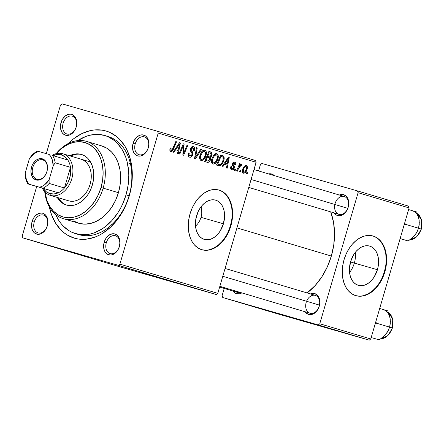 <?xml version="1.0" encoding="UTF-8"?>
<svg xmlns="http://www.w3.org/2000/svg" width="444" height="444" viewBox="0 0 444 444"><rect width="100%" height="100%" fill="white"/><g stroke="black" fill="none" stroke-linecap="round" stroke-linejoin="round"><path stroke-width="0.67" d="M354.334 263.087L350.505 261.96L354.334 263.087A20.418 14.003 106 0 0 355.355 252.303A20.418 14.003 -74 0 1 354.334 263.087L377.422 269.719L354.334 263.087A20.418 14.003 -74 0 1 349.556 272.499A20.418 14.003 106 0 0 354.334 263.087M350.577 261.71A20.418 14.003 -74 0 1 369.636 246.087A20.418 14.003 -74 0 1 377.422 269.719L374.203 276.917L371.972 279.931L369.436 282.406L366.689 284.238L363.841 285.353L360.994 285.72L358.269 285.314L355.761 284.16L353.568 282.29L351.776 279.787L350.455 276.745L349.656 273.276L349.406 269.519L350.577 261.71L353.79 254.517L356.021 251.498L358.563 249.029L361.311 247.197L364.158 246.076L366.999 245.71L369.73 246.115L372.239 247.275L374.431 249.139L376.218 251.643L377.544 254.69L378.344 258.158L378.593 261.916L378.282 265.817L377.422 269.719A20.418 14.003 -74 0 1 358.364 285.342A20.418 14.003 -74 0 1 350.577 261.71M355.65 295.604A31.036 21.284 106 0 0 384.393 271.8L384.831 271.922A31.036 21.284 -74 0 1 355.866 295.671A31.036 21.284 -74 0 1 344.039 259.757L342.729 265.684L342.257 271.617L342.635 277.334L343.85 282.6L345.859 287.229L348.579 291.031L351.909 293.867L355.722 295.626L359.868 296.242L364.191 295.687L368.52 293.989L372.699 291.203L376.551 287.446L379.942 282.861L382.739 277.617L384.831 271.922L386.136 265.995L386.613 260.062L386.23 254.351L385.015 249.078L383.006 244.455L380.286 240.648L376.956 237.812L373.143 236.053L368.997 235.442L364.674 235.992L360.345 237.695L356.171 240.476L352.314 244.233L348.923 248.823L346.126 254.062L344.039 259.757A31.036 21.284 -74 0 1 372.999 236.014A31.036 21.284 -74 0 1 384.831 271.922L384.393 271.8A31.036 21.284 106 0 0 372.782 235.953M196.581 215.778A20.418 14.003 -74 0 1 215.64 200.155A20.418 14.003 -74 0 1 223.426 223.787L201.065 217.366L201.754 213.725L201.731 210.012L201.049 206.427L201.731 210.012L201.754 213.725L201.065 217.366L199.672 220.812L197.669 223.909L195.144 226.573L197.669 223.909L199.672 220.812L201.065 217.366L223.426 223.787L220.213 230.98L217.982 233.999L215.44 236.474L212.693 238.3L209.846 239.421L207.004 239.788L204.273 239.383L201.765 238.223L199.572 236.358L197.78 233.855L196.459 230.808L195.66 227.345L195.41 223.582L195.721 219.68L197.957 212.032L199.8 208.586L202.031 205.566L204.567 203.091L207.315 201.26L210.162 200.144L213.009 199.778L215.734 200.183L218.243 201.343L220.435 203.208L222.228 205.711L223.548 208.752L224.348 212.221L224.597 215.978L223.426 223.787A20.418 14.003 -74 0 1 204.368 239.41A20.418 14.003 -74 0 1 196.581 215.778M201.654 249.672A31.036 21.284 106 0 0 230.403 225.868L230.836 225.99A31.036 21.284 -74 0 1 201.87 249.733A31.036 21.284 -74 0 1 190.043 213.825L188.733 219.752L188.262 225.685L188.639 231.396L189.854 236.669L191.864 241.292L194.589 245.099L197.919 247.935L201.726 249.695L205.877 250.311L210.195 249.756L214.53 248.052L218.703 245.271L222.561 241.514L225.952 236.924L228.743 231.685L230.836 225.99L232.14 220.063L232.617 214.13L232.234 208.419L231.019 203.147L229.015 198.518L226.29 194.716L222.96 191.88L219.147 190.121L215.001 189.505L210.678 190.06L206.349 191.758L202.175 194.544L198.318 198.302L194.927 202.886L192.135 208.131L190.043 213.825A31.036 21.284 -74 0 1 219.009 190.076A31.036 21.284 -74 0 1 230.836 225.99L230.403 225.868A31.036 21.284 106 0 0 218.787 190.015M47.242 225.852A9.313 6.777 -73.4 0 0 43.346 215.046A9.313 6.777 -73.4 0 0 34.221 222.111L32.112 221.495A10.861 7.903 106.6 0 1 42.763 213.253A10.861 7.903 106.6 0 1 47.308 225.863L47.242 225.852A9.313 6.777 106.6 0 1 38.067 232.906A9.313 6.777 106.6 0 1 34.221 222.111A9.313 6.777 106.6 0 1 43.39 215.063A9.313 6.777 106.6 0 1 47.242 225.852L47.897 221.706L47.242 217.849L45.438 214.885L42.763 213.253L41.22 213.026L38.023 213.797L35.087 216.073L33.861 217.671L32.112 221.495L31.663 223.571L31.524 225.652L32.184 229.509L33.988 232.478L35.237 233.477L38.206 234.332L39.805 234.143L42.929 232.595L44.333 231.285L45.566 229.687L47.308 225.863A10.861 7.903 106.6 0 1 36.663 234.105A10.861 7.903 106.6 0 1 32.112 221.495L34.221 222.111A9.313 6.777 -73.4 0 0 38.117 232.917A9.313 6.777 -73.4 0 0 47.242 225.852M76.163 126.962A9.313 6.777 -73.4 0 0 72.261 116.156A9.313 6.777 -73.4 0 0 63.137 123.221L61.033 122.605A10.861 7.903 106.6 0 1 71.678 114.363A10.861 7.903 106.6 0 1 76.229 126.967L76.163 126.962A9.313 6.777 106.6 0 1 66.989 134.016A9.313 6.777 106.6 0 1 63.137 123.221A9.313 6.777 106.6 0 1 72.311 116.167A9.313 6.777 106.6 0 1 76.163 126.962L76.818 122.816L76.157 118.959L74.353 115.989L71.678 114.363L70.135 114.136L68.537 114.319L65.412 115.873L62.776 118.781L61.772 120.613L60.584 124.681L60.445 126.762L60.617 128.766L61.871 132.245L62.904 133.583L65.579 135.215L68.72 135.254L70.319 134.665L73.254 132.395L75.486 128.96L76.229 126.967A10.861 7.903 106.6 0 1 65.579 135.215A10.861 7.903 106.6 0 1 61.033 122.605L63.137 123.221A9.313 6.777 -73.4 0 0 67.038 134.027A9.313 6.777 -73.4 0 0 76.163 126.962M148.235 147.663A9.313 6.777 -73.4 0 0 144.333 136.857A9.313 6.777 -73.4 0 0 135.209 143.923L133.106 143.307A10.861 7.903 106.6 0 1 143.751 135.065A10.861 7.903 106.6 0 1 148.302 147.669L148.235 147.663A9.313 6.777 106.6 0 1 139.061 154.712A9.313 6.777 106.6 0 1 135.209 143.923A9.313 6.777 106.6 0 1 144.383 136.869A9.313 6.777 106.6 0 1 148.235 147.663L148.89 143.517L148.229 139.66L146.426 136.691L145.171 135.686L142.208 134.837L140.609 135.02L137.485 136.574L136.075 137.884L133.844 141.314L132.656 145.382L132.517 147.464L132.689 149.467L133.944 152.947L134.976 154.284L137.651 155.916L140.792 155.955L142.385 155.367L145.327 153.097L147.558 149.661L148.302 147.669A10.861 7.903 106.6 0 1 137.651 155.916A10.861 7.903 106.6 0 1 133.106 143.307L135.209 143.923A9.313 6.777 -73.4 0 0 139.111 154.728A9.313 6.777 -73.4 0 0 148.235 147.663M119.314 246.553A9.313 6.777 -73.4 0 0 115.418 235.747A9.313 6.777 -73.4 0 0 106.288 242.813L104.185 242.196A10.861 7.903 106.6 0 1 114.83 233.955A10.861 7.903 106.6 0 1 119.381 246.564L119.314 246.553A9.313 6.777 106.6 0 1 110.14 253.607A9.313 6.777 106.6 0 1 106.288 242.813A9.313 6.777 106.6 0 1 115.462 235.764A9.313 6.777 106.6 0 1 119.314 246.553L119.969 242.407L119.314 238.55L117.51 235.586L114.83 233.955L113.292 233.727L110.095 234.499L107.159 236.774L105.933 238.373L104.185 242.196L103.735 244.272L103.596 246.353L104.257 250.211L105.028 251.837L107.309 254.179L110.273 255.034L111.877 254.845L115.002 253.296L116.406 251.987L117.638 250.388L119.381 246.564A10.861 7.903 106.6 0 1 108.736 254.806A10.861 7.903 106.6 0 1 104.185 242.196L106.288 242.813A9.313 6.777 -73.4 0 0 110.19 253.618A9.313 6.777 -73.4 0 0 119.314 246.553M310.428 293.917A10.861 7.903 106.6 0 1 318.082 296.031A10.861 7.903 106.6 0 1 319.269 306.188L319.203 306.177A9.313 6.777 -73.4 0 0 315.728 295.515A9.313 6.777 -73.4 0 0 306.582 301.271M339.349 195.027A10.861 7.903 106.6 0 1 347.003 197.136A10.861 7.903 106.6 0 1 348.185 207.293L348.118 207.287A9.313 6.777 -73.4 0 0 344.222 196.481A9.313 6.777 -73.4 0 0 335.098 203.546A9.313 6.777 106.6 0 1 344.272 196.492A9.313 6.777 106.6 0 1 348.118 207.287A9.313 6.777 106.6 0 1 338.95 214.335L248.762 187.435M268.565 173.909A10.861 7.903 106.6 0 1 274.231 175.602M77.112 234.066A51.204 37.268 -73.4 0 0 129.087 195.782L126.024 194.872L128.138 185.087L128.799 175.28L128.571 170.49L127.012 161.355L125.696 157.104L122.056 149.434L117.194 143.112L114.358 140.537L108.02 136.68L104.579 135.437L97.314 134.371L89.777 135.237L85.997 136.391L77.783 140.587A51.204 37.268 106.6 0 1 104.845 135.514L107.903 136.425A51.204 37.268 106.6 0 1 129.087 195.782L129.282 195.81A55.861 40.654 106.6 0 1 87.34 239.05A55.861 40.654 106.6 0 1 49.362 206.948L51.487 214.557L55.461 222.927L60.767 229.826L63.858 232.634L67.205 234.981L74.525 238.2L78.433 239.044L86.547 239.15L94.8 237.157L98.879 235.398L102.875 233.15L110.467 227.273L117.277 219.758L123.049 210.889L125.474 206.049L129.282 195.81L131.591 185.131L132.151 179.759L132.057 169.208L130.358 159.246L127.117 150.261L124.953 146.237L119.647 139.344L116.55 136.536L109.64 132.323L105.883 130.969L101.981 130.125L93.867 130.02L89.738 130.752L81.535 133.766L73.665 138.733L68.287 143.501A55.861 40.654 106.6 0 1 117.41 137.246A55.861 40.654 106.6 0 1 129.282 195.81L129.087 195.782A51.204 37.268 -73.4 0 0 106.36 136.014M331.341 256.055L236.93 227.894L331.341 256.055L333.777 244.783L334.532 233.494L333.583 222.616L330.708 211.882A58.963 42.913 -73.4 0 1 331.341 256.055A58.963 42.913 -73.4 0 1 307.126 292.935L315.196 285.498L321.867 276.812L327.317 266.866L331.341 256.055M225.069 268.454L315.351 295.388A9.313 6.777 106.6 0 1 319.203 306.177A9.313 6.777 106.6 0 1 310.029 313.231A9.313 6.777 106.6 0 1 306.177 302.436A9.313 6.777 -73.4 0 0 310.079 313.242A9.313 6.777 -73.4 0 0 319.203 306.177L319.858 302.031L319.197 298.174L318.426 296.548L317.393 295.204L314.718 293.578L311.577 293.534L309.984 294.122M255.467 160.484L157.565 131.28L62.043 103.846L157.565 131.28L158.214 133.083L256.116 162.288L217.793 293.345L119.886 264.147L158.214 133.083L119.886 264.147L118.365 265.323L22.849 237.884L120.751 267.088L216.272 294.522L118.365 265.323L22.849 237.884L22.2 236.086L36.697 186.519L22.2 236.086L22.849 237.884L120.751 267.088L216.272 294.522L217.793 293.345L216.272 294.522L118.365 265.323L119.886 264.147L217.793 293.345L256.116 162.288L158.214 133.083L157.565 131.28L255.467 160.484L256.116 162.288L255.467 160.484M46.304 153.652L60.523 105.023L62.043 103.846L60.523 105.023L46.304 153.652M174.753 282.201L158.941 277.533L174.753 282.19M180.025 283.799L188.095 286.141L180.025 283.794M125.069 267.432L135.398 270.424L125.286 267.477M148.374 274.359L142.89 272.738L148.374 274.359M160.512 277.916L148.845 274.52L160.512 277.916M162.881 278.66L154.479 276.196L162.887 278.654M202.569 290.531L200.566 289.949L202.569 290.531M131.169 269.225L139.233 271.573L131.169 269.219M139.505 271.684L146.742 273.809L139.505 271.678M186.108 285.636L192.28 287.435C193.279 287.718 193.279 287.712 192.263 287.412L186.208 285.647M174.248 282.095L182.506 284.482L174.248 282.095M203.419 290.764L197.036 288.889L203.419 290.764M195.71 288.489L193.706 287.901L195.71 288.489M194.178 288.017L199.412 289.544L194.178 288.012M235.137 170.601L235.747 169.164L234.987 168.936L234.399 170.379L235.137 170.601L235.747 169.164L234.987 168.936L234.399 170.379L235.137 170.601M240.143 172.094L240.753 170.657L239.993 170.429L239.405 171.872L240.143 172.094L240.753 170.657L239.993 170.429L239.405 171.872L240.143 172.094M212.981 164.141L215.257 163.453L217.516 160.045L218.22 155.705L217.721 154.357L216.894 153.685L215.445 153.702L214.48 154.301L212.254 157.687L211.527 161.932L212.038 163.442L212.981 164.141C215.279 164.036 216.911 162.326 217.865 159.013C218.687 156.388 218.315 154.595 216.755 153.635L214.174 154.579L211.849 158.902C211.089 161.466 211.466 163.209 212.981 164.141M222.771 166.911L224.481 164.33L227.017 165.085L226.423 168.004L227.167 168.226L229.237 157.509L228.333 157.237L221.967 166.672L222.771 166.911L224.481 164.33L227.017 165.085L226.423 168.004L227.167 168.226L229.237 157.509L228.333 157.237L221.967 166.672L222.771 166.911M207.498 162.354L208.835 162.138L209.995 160.883L210.639 159.057L210.223 157.354L211.283 156.532L212.115 154.357L211.655 152.453L208.891 151.437L204.634 161.505L207.498 162.354C208.847 162.498 209.846 161.622 210.5 159.723L210.223 157.354L211.949 155.106L211.655 152.453L208.891 151.437L204.634 161.505L207.498 162.354M195.488 158.774L201.654 149.278L200.855 149.04L195.571 157.176L197.247 147.963L196.498 147.741L194.539 158.491L195.488 158.774L201.654 149.278L200.855 149.04L195.571 157.176L197.247 147.963L196.498 147.741L194.539 158.491L195.488 158.774M170.041 148.829L169.841 150.183L170.263 151.249L171.206 151.62L172.355 151.021L176.546 141.791L175.791 141.564L172.067 150.039L171.467 150.388L170.835 150.017L171.168 147.985L170.379 147.902L170.041 148.829C169.619 150.272 169.886 151.182 170.823 151.565C171.978 151.637 172.844 150.832 173.426 149.167L176.546 141.791L175.791 141.564L172.777 148.69L171.229 150.361L170.835 148.873L171.168 147.985L170.379 147.902L170.041 148.829M179.798 154.096L183.372 145.56L182.85 155.006L183.633 155.239L187.89 145.171L187.135 144.949L183.555 153.496L184.099 144.039L183.317 143.806L179.049 153.868L179.798 154.096L183.372 145.56L182.85 155.006L183.633 155.239L187.89 145.171L187.135 144.949L183.555 153.496L184.099 144.039L183.317 143.806L179.049 153.868L179.798 154.096M173.915 152.336L175.619 149.756L178.155 150.51L177.567 153.43L178.31 153.652L180.381 142.935L179.476 142.663L173.11 152.098L173.915 152.336L175.619 149.756L178.155 150.51L177.567 153.43L178.31 153.652L180.381 142.935L179.476 142.663L173.11 152.098L173.915 152.336M189.655 157.182L191.481 156.832L192.912 154.301L192.846 152.453L191.231 149.878L191.547 148.357L192.463 147.791L193.418 148.13L193.845 149.001L193.667 150.399L194.444 150.516L194.566 147.919L193.312 146.642L191.469 147.103L190.421 149.156L190.559 151.082L192.091 153.696L191.686 155.372L190.892 155.983L189.693 155.822L189.011 154.812L189.255 153.086L188.478 152.991L188.228 155.727L188.789 156.704L189.655 157.182C191.042 157.498 192.086 156.699 192.79 154.784L192.235 151.448L191.27 149.983L191.264 148.968L192.929 147.852L193.667 150.399L194.516 150.288C194.972 148.357 194.572 147.142 193.312 146.642C192.058 146.331 191.12 147.058 190.504 148.812L190.681 151.343L192.091 153.696L192.019 154.662L190.06 155.977L188.994 154.679L189.255 153.086L188.478 152.991C187.801 155.222 188.195 156.615 189.655 157.182M201.115 160.6L203.391 159.918L205.65 156.504L206.349 152.17L205.855 150.816L205.028 150.144L203.58 150.161L202.608 150.76L200.388 154.146L199.661 158.391L200.166 159.901L201.115 160.6C203.413 160.495 205.039 158.791 205.994 155.472C206.821 152.847 206.449 151.054 204.889 150.094L202.309 151.038L199.983 155.361C199.223 157.925 199.6 159.674 201.115 160.6M230.841 166.672L230.664 168.309L231.207 169.414L232.539 169.841L233.561 169.314L234.36 166.955L233.15 164.685L233.156 163.953L233.655 163.109L234.377 163.02L234.882 163.614L234.826 164.768L235.609 164.852L235.736 163.42L235.198 162.371L233.633 162.104L232.406 163.742L232.379 165.246L233.527 167.255L233.267 168.437L232.545 168.875L231.918 168.714L231.507 168.021L231.663 166.622L230.841 166.672C230.408 168.337 230.752 169.369 231.862 169.769C232.895 170.063 233.694 169.508 234.26 168.098L234.288 166.611L233.089 164.43L233.194 163.797L234.282 162.987L234.826 164.768L235.609 164.852C235.958 163.331 235.62 162.393 234.593 162.049C233.622 161.827 232.895 162.393 232.406 163.742L233.489 167.96L232.173 168.837L231.663 166.622L230.841 166.672M218.614 165.673L220.169 165.679L221.711 164.502L223.132 162.254L224.076 159.23L223.737 156.277L220.757 154.978L216.506 165.04L219.836 165.767C221.728 164.94 223.038 163.187 223.776 160.517C224.431 158.597 224.309 157.065 223.41 155.916L220.757 154.978L216.506 165.04L218.614 165.673M243.445 173.227L245.26 172.611L246.87 170.024L247.369 166.944L246.514 165.618L245.737 165.484L244.461 166.167L242.835 168.864L242.385 171.906L243.445 173.227C245.205 173.121 246.431 171.789 247.13 169.231C247.702 167.405 247.43 166.178 246.326 165.545C244.522 165.634 243.268 167.011 242.563 169.68C242.047 171.467 242.341 172.649 243.445 173.227M237.285 171.24L239.516 166.383L240.526 165.312L241.214 165.612L241.858 164.513L241.558 164.152L240.964 164.163L239.732 165.434L240.376 163.919L239.627 163.697L236.535 171.018L237.285 171.24L238.55 168.32L241.858 164.513L241.436 164.086L239.732 165.434L240.376 163.919L239.627 163.697L236.535 171.018L237.285 171.24M247.003 174.142L247.613 172.705L246.853 172.477L246.265 173.92L247.003 174.142L247.613 172.705L246.853 172.477L246.265 173.92L247.003 174.142M104.845 135.514A51.204 37.268 106.6 0 1 126.024 194.872L129.087 195.782A51.204 37.268 106.6 0 1 78.627 234.565L75.58 233.655M130.225 162.865L129.326 163.719M111.655 224.142L111.788 224.675M408.441 206.116L357.448 190.903L261.932 163.47L357.448 190.903L358.097 192.707L409.091 207.914L370.768 338.977L319.774 323.765L358.097 192.707L319.774 323.765L318.254 324.947L222.738 297.508L273.726 312.72L369.247 340.154L318.254 324.947L222.738 297.508L222.089 295.71L224.214 288.428L222.089 295.71L222.738 297.508L273.726 312.72L369.247 340.154L370.768 338.977L369.247 340.154L318.254 324.947L319.774 323.765L370.768 338.977L409.091 207.914L358.097 192.707L357.448 190.903L408.441 206.116L409.091 207.914L408.441 206.116M258.575 170.934L260.412 164.646L261.932 163.47L260.412 164.646L258.575 170.934M274.242 175.613L271.567 173.987L268.426 173.943M232.845 290.759L235.126 293.101L236.552 293.728L239.688 293.767L241.83 292.885A10.861 7.903 106.6 0 1 233.033 291.059M333.833 212.565L336.114 214.913L339.083 215.762L340.681 215.579L343.806 214.025L345.21 212.715L346.442 211.116L348.185 207.293L348.634 205.217L348.601 201.132L347.347 197.658L346.314 196.315L343.639 194.683L340.498 194.644L338.9 195.232M304.917 311.46L305.944 312.798L308.624 314.43L311.76 314.469L313.359 313.886L316.295 311.61L317.521 310.006L319.269 306.188A10.861 7.903 106.6 0 1 312.726 314.163A10.861 7.903 106.6 0 1 305.106 311.76M235.603 291.031A9.313 6.777 -73.4 0 0 240.748 292.563A9.313 6.777 106.6 0 1 237.956 292.529L219.63 287.063M334.859 204.479A9.313 6.777 -73.4 0 0 339.333 214.435A9.313 6.777 -73.4 0 0 348.118 207.287L348.185 207.293A10.861 7.903 106.6 0 1 341.647 215.273A10.861 7.903 106.6 0 1 334.027 212.87M209.762 249.628L214.091 247.93L218.27 245.149L222.122 241.392L225.513 236.802M228.31 231.563L230.403 225.868L231.707 219.941M232.184 214.002L231.801 208.292L230.586 203.025L228.577 198.396L225.857 194.589M363.758 295.565L368.087 293.861L372.261 291.081L376.118 287.324L379.509 282.734M382.306 277.494L384.393 271.8L385.703 265.873M386.175 259.94L385.797 254.223L384.582 248.956L382.573 244.328L379.853 240.526M183.311 143.817L184.099 144.039L183.311 143.817M183.15 148.041L183.921 148.263L183.15 148.041M183.011 151.127L183.772 151.343L183.011 151.127M182.917 153.313L183.555 153.496L182.917 153.313M187.129 144.955L187.89 145.171L187.129 144.955M182.662 145.355L183.372 145.56L182.662 145.355M181.646 147.735L182.423 147.957L181.646 147.735M179.47 142.668L180.381 142.935L179.47 142.668M174.842 149.534L175.619 149.756L174.842 149.534M176.385 148.662L178.277 145.86L177.472 145.632L178.277 145.86L179.493 143.906L178.771 143.701L179.493 143.906L178.41 149.262L175.574 148.446L178.41 149.262L176.385 148.662L179.493 143.906L178.41 149.262L176.385 148.662M170.091 148.662L170.835 148.873L170.091 148.662M169.836 149.961L171.229 150.361L169.836 149.961M175.791 141.569L176.546 141.791L175.791 141.569M172.666 148.951L173.426 149.167L172.666 148.951M188.417 153.213L189.15 153.424L188.417 153.213M188.173 154.445L188.994 154.679L188.173 154.445M188.173 155.433L190.06 155.977L188.173 155.433M193.767 150.072L194.516 150.288L193.767 150.072M193.701 150.3L194.444 150.516L193.701 150.3M191.225 147.364L192.929 147.852L191.225 147.364M190.52 148.757L191.264 148.968L190.52 148.757M190.337 149.717L191.27 149.983L190.337 149.717M190.509 150.954L192.235 151.448L190.509 150.954M192.047 154.573L192.79 154.784L192.047 154.573M196.498 147.747L197.247 147.963L196.498 147.747M195.332 154.151L196.12 154.379L195.332 154.151M194.816 156.965L195.571 157.176L194.816 156.965M200.849 149.045L201.654 149.278L200.849 149.045M205.25 155.261L205.994 155.472L205.25 155.261M200.71 155.633L202.658 152.014L201.693 151.737L202.658 152.014L204.506 151.31L202.608 150.76L204.506 151.31C205.6 152.003 205.861 153.28 205.289 155.139C204.573 157.748 203.319 159.168 201.526 159.396L199.745 158.885L201.526 159.396C200.438 158.719 200.166 157.465 200.71 155.633L199.967 155.417L200.71 155.633L202.658 152.014L204.046 151.26L204.884 151.498L205.533 152.792L205.439 154.551L204.678 156.732L203.302 158.73L201.965 159.44L200.971 159.041L200.46 157.664L200.71 155.633M208.885 151.454L210.717 151.981L208.885 151.454M208.808 151.632L211.655 152.453L208.808 151.632M211.205 154.889L211.949 155.106L211.205 154.889M206.804 156.371L210.223 157.354L206.804 156.371M209.751 159.513L210.5 159.723L209.751 159.513M207.276 160.967L205.883 160.55L207.32 157.154L206.565 156.937L209.562 157.953L209.884 158.597L209.624 159.873L208.247 161.111L205.122 160.345L207.387 161L205.128 160.334L205.883 160.55L207.32 157.154L208.896 157.62L209.762 159.474L208.025 161.128L205.117 160.362M204.923 160.562L205.311 160.134M207.82 155.977L209.146 152.836L208.391 152.619L210.417 153.219L211.194 154.928L210.356 156.266L207.059 155.772L209.024 156.332L207.82 155.977L209.146 152.836L211.122 153.591L211.194 154.928L210.356 156.266L207.82 155.977M230.68 168.404L232.173 168.837L230.68 168.404M234.859 164.635L235.609 164.852L234.859 164.635M232.983 162.615L234.282 162.987L232.983 162.615M232.456 163.581L233.194 163.797L232.456 163.581M232.301 164.202L233.089 164.43L232.301 164.202M232.301 164.94L233.505 165.29L232.301 164.94M232.956 166.228L234.288 166.611L232.956 166.228M233.511 167.882L234.26 168.098L233.511 167.882M228.327 157.243L229.237 157.509L228.327 157.243M223.698 164.108L224.481 164.33L223.698 164.108M225.241 163.231L227.134 160.434L226.329 160.206L227.134 160.434L228.349 158.48L227.633 158.275L228.349 158.48L227.267 163.836L224.431 163.02L227.267 163.836L224.442 163.004L225.241 163.231L228.349 158.48L227.267 163.836L225.241 163.231M220.751 154.995L222.538 155.505L220.751 154.995M220.69 155.134L223.41 155.916L220.69 155.134M223.027 160.301L223.776 160.517L223.027 160.301M216.589 164.835L219.836 165.767L216.589 164.835M217.754 164.091L221.012 156.377L220.257 156.16L222.977 157.154L223.049 160.228C222.2 163.309 220.751 164.691 218.703 164.374L216.994 163.88L218.703 164.374L216.999 163.875L217.754 164.091L221.012 156.377L222.644 156.915L223.221 157.553L223.326 158.98L222.694 161.277L221.667 163.176L220.435 164.341L217.754 164.091M217.116 158.797L217.865 159.013L217.116 158.797M212.576 159.174L214.524 155.555L213.564 155.278L214.524 155.555L216.372 154.845L214.474 154.301L216.372 154.845C217.471 155.544 217.732 156.821 217.155 158.674C216.439 161.289 215.185 162.709 213.392 162.937L211.61 162.426L213.392 162.937C212.304 162.254 212.032 161 212.576 159.174L211.832 158.958L212.576 159.174L214.524 155.555L215.912 154.801L216.75 155.034L217.399 156.332L217.305 158.086L216.356 160.645L215.174 162.265L213.836 162.976L212.837 162.576L212.326 161.205L212.576 159.174M246.387 169.02L247.13 169.231L246.387 169.02M243.34 169.786C243.828 167.849 244.722 166.75 246.015 166.483L244.566 166.067L246.015 166.483L246.392 169.009C245.887 170.885 244.999 171.978 243.728 172.283L242.38 171.895L243.728 172.283L243.34 169.786L242.596 169.569L243.34 169.786L244.367 167.532L245.354 166.572L246.254 166.617L246.609 167.499L245.948 170.163L244.6 172.039L243.834 172.3L243.306 171.933L243.34 169.786M239.988 170.435L240.753 170.657L239.988 170.435M239.621 163.703L240.376 163.919L239.621 163.703M238.983 165.218L239.732 165.434L238.983 165.218M240.859 164.225L241.858 164.513L240.859 164.225M240.054 165.013L240.914 165.257L240.054 165.013M237.768 168.098L238.55 168.32L237.768 168.098M234.981 168.942L235.747 169.164L234.981 168.942M246.853 172.483L247.613 172.705L246.853 172.483M158.941 277.533L170.435 280.88L158.941 277.533M166.861 279.848L168.925 280.447M168.737 280.38L167.011 279.892M154.479 276.196L155.361 276.462M164.691 279.171L163.803 278.899M162.887 278.632L163.503 278.81M156.299 276.734L155.694 276.534M144.261 273.127L143.9 273.049M147.73 274.148L148.03 274.248M149.001 274.497L148.601 274.381M149.373 274.636L149.09 274.547M132.462 269.602L137.851 271.162L132.462 269.602M186.835 285.847L187.152 285.925M192.28 287.435L192.28 287.435C193.279 287.718 193.279 287.712 192.263 287.412M190.093 286.796L189.627 286.646M181.319 284.177L186.708 285.742L181.319 284.177M182.506 284.482L182.207 284.388M181.219 284.105L172.588 281.585L181.341 284.127M166.345 279.737L167.227 280.003M176.562 282.711L175.669 282.434M174.753 282.173L167.56 280.075M198.129 289.199L197.691 289.094M204.656 291.109L203.996 290.909M203.274 290.703L203.618 290.798M198.39 289.294L198.041 289.172M188.7 286.408L190.698 286.996L188.7 286.408M168.171 280.275L175.374 282.351M81.935 154.601A26.379 19.197 -73.4 0 0 70.685 156.088L74.686 154.601M69.664 155.788A26.379 19.197 106.6 0 1 81.43 154.44A26.379 19.197 106.6 0 1 92.341 185.015L90.543 189.854L88.101 194.3L85.12 198.191L81.702 201.365L77.983 203.713L74.109 205.134L70.23 205.583L66.483 205.034L63.026 203.513L59.99 201.082L57.243 197.419A26.379 19.197 106.6 0 0 66.35 204.995L66.35 204.995A26.379 19.197 106.6 0 0 92.341 185.015L93.429 179.975L93.767 174.925L93.345 170.058L92.174 165.562L90.299 161.61L87.79 158.353L84.749 155.916L81.291 154.395L77.55 153.852L73.671 154.296L69.664 155.788M103.13 188.128L101.027 187.512A38.795 28.233 106.6 0 1 70.574 217.682A38.795 28.233 106.6 0 1 44.999 192.03L47.003 200.533L49.761 206.343L53.447 211.133L57.914 214.713L63.004 216.95L68.504 217.754L74.215 217.099L79.914 215.007L85.376 211.555L90.404 206.882L94.794 201.165L98.379 194.627L101.027 187.512L102.625 180.098L103.125 172.666L102.503 165.512L100.777 158.902L98.019 153.086L94.333 148.302L89.86 144.722L84.776 142.485L79.276 141.68L73.565 142.335L67.865 144.428L62.399 147.88L56.466 153.591A38.795 28.233 106.6 0 1 91.747 146.004A38.795 28.233 106.6 0 1 101.027 187.512L103.13 188.128A40.343 29.36 106.6 0 1 63.375 218.681A40.343 29.36 106.6 0 1 44.744 191.753A40.343 29.36 -73.4 0 0 71.029 219.536A40.343 29.36 -73.4 0 0 103.13 188.128L118.426 192.69L103.13 188.128A40.343 29.36 -73.4 0 0 93.135 144.705A40.343 29.36 -73.4 0 0 56.099 153.679A40.343 29.36 106.6 0 1 86.441 141.358A40.343 29.36 106.6 0 1 103.13 188.128M63.375 218.681L78.677 223.243A40.343 29.36 -73.4 0 0 118.426 192.69L115.679 200.089L111.944 206.893L107.381 212.837L102.153 217.699L96.47 221.284L90.543 223.46L84.604 224.142L78.882 223.304L73.593 220.979M126.024 194.872A51.204 37.268 106.6 0 1 75.569 233.655A51.204 37.268 106.6 0 1 55.711 214.585L58.358 219.736L60.645 223.077L63.22 226.052L69.125 230.78L72.394 232.49L79.415 234.504L86.852 234.604L90.637 233.927L94.417 232.778L101.82 229.104L105.372 226.612L112.005 220.446L117.799 212.898L120.313 208.697L122.533 204.262L126.024 194.872M81.119 159.202A21.723 15.812 106.6 0 1 90.104 184.388A21.723 15.812 106.6 0 1 68.698 200.838L50.344 195.366A21.723 15.812 106.6 0 1 42.346 188.206A21.723 15.812 -73.4 0 0 50.455 195.393L49.872 193.601A20.174 14.68 106.6 0 1 43.223 188.461L46.182 191.719L49.872 193.601L54.007 193.967L58.264 192.785L27.922 183.899L58.264 192.785A20.174 14.68 106.6 0 1 49.872 193.601L50.455 195.393A21.723 15.812 106.6 0 1 50.344 195.366M101.532 145.86L106.815 148.185L111.466 151.909L115.301 156.893L118.171 162.937L119.963 169.808L120.613 177.256L120.096 184.982L118.426 192.69A40.343 29.36 -73.4 0 0 101.737 145.921L86.441 141.358M66.861 205.139A26.379 19.197 -73.4 0 1 58.264 197.724L61.006 201.382M81.008 159.168L83.855 160.423L86.358 162.426L88.423 165.107L89.966 168.365L90.931 172.067L91.281 176.074L91.003 180.236L90.104 184.388L88.622 188.367L86.613 192.03L84.155 195.232L81.341 197.852L78.283 199.783L75.092 200.954L71.895 201.321L68.814 200.871L50.455 195.393L68.814 200.871M390.365 321.334L389.893 317.288L387.784 310.878L379.687 308.463L387.784 310.878L389.338 315.135L390.248 319.458L390.298 323.504L389.643 327.128L376.395 323.176L375.125 324.081L376.395 323.176L389.643 327.128L388.25 330.536L386.008 333.955A15.107 10.995 -73.4 0 0 389.543 327.117M380.797 338.805A13.964 10.162 -73.4 0 0 392.213 327.922L392.213 327.922A13.964 10.162 106.6 0 1 382.939 338.472M392.213 327.922L389.638 327.15L392.213 327.922A13.964 10.162 -73.4 0 0 388.522 312.726A13.964 10.162 106.6 0 1 392.213 327.922M389.943 317.66L390.381 321.528L389.643 327.128L387.257 332.251L384.56 335.575L379.304 339.871L371.167 337.545L379.304 339.871L384.56 335.575L387.118 332.434M376.395 323.176L375.813 321.728L376.395 323.176M384.781 335.314L386.008 333.955M390.248 319.458A15.107 10.995 -73.4 0 0 383.216 309.585M319.464 305.111L222.783 276.273L319.464 305.111M251.088 179.487L347.769 208.325L251.088 179.487M419.28 222.444L418.809 218.398L416.7 211.982L408.608 209.568L416.7 211.982L418.254 216.239L419.169 220.568L419.219 224.614L418.564 228.233L405.317 224.281L404.04 225.186L405.317 224.281L404.384 224.009L405.317 224.281L404.728 222.833L405.317 224.281L418.564 228.233L417.166 231.646L414.929 235.065L411.843 238.212L408.225 240.981L400.088 238.656L408.225 240.981L400.127 238.567L408.225 240.981L413.481 236.68L416.034 233.538M417.438 213.83A13.964 10.162 106.6 0 1 421.134 229.026L421.134 229.026A13.964 10.162 -73.4 0 0 417.438 213.83M418.553 228.26L421.134 229.026L418.553 228.26M413.697 236.419L416.172 233.355L418.564 228.233L419.297 222.638L418.859 218.77M409.712 239.915A13.964 10.162 -73.4 0 0 421.134 229.026A13.964 10.162 106.6 0 1 411.854 239.582M419.169 220.568A15.107 10.995 -73.4 0 0 412.137 210.689M36.996 179.237A10.084 7.343 -73.4 0 0 46.881 171.584A10.084 7.343 -73.4 0 0 42.657 159.873L42.308 158.802A11.017 8.02 106.6 0 1 46.92 171.589A11.017 8.02 106.6 0 1 36.125 179.948L36.996 179.237A10.084 7.343 106.6 0 1 36.946 179.221A10.084 7.343 106.6 0 1 32.784 167.493A10.084 7.343 106.6 0 1 42.657 159.873A10.084 7.343 106.6 0 1 42.707 159.89A10.084 7.343 106.6 0 1 46.87 171.617A10.084 7.343 106.6 0 1 36.996 179.237L36.125 179.948L33.411 178.294L31.58 175.286L30.914 171.373L31.507 167.16L32.262 165.14L33.278 163.281L35.953 160.334L37.507 159.352L40.743 158.569L43.751 159.435L45.022 160.451L46.853 163.464L47.519 167.371L46.92 171.589L46.17 173.61L43.906 177.089L40.926 179.398L39.305 179.992L36.125 179.948A11.017 8.02 106.6 0 1 31.507 167.16A11.017 8.02 106.6 0 1 42.308 158.802L42.657 159.873A10.084 7.343 -73.4 0 0 32.773 167.532A10.084 7.343 -73.4 0 0 36.996 179.237M62.648 153.696A21.723 15.812 -73.4 0 0 52.148 155.339A21.723 15.812 106.6 0 1 62.648 153.696A21.723 15.812 106.6 0 1 62.759 153.729A21.723 15.812 106.6 0 1 71.723 178.988A21.723 15.812 106.6 0 1 50.455 195.393A21.723 15.812 -73.4 0 0 71.75 178.91A21.723 15.812 -73.4 0 0 62.648 153.696L61.194 154.878L62.648 153.696M53.025 155.6A20.174 14.68 106.6 0 1 61.194 154.878L57.06 154.518L52.803 155.7M67.843 160.018L64.885 156.765L61.194 154.878A20.174 14.68 106.6 0 1 67.843 160.018A20.174 14.68 106.6 0 1 70.491 167.355L64.452 187.99L67.521 183.505L69.641 178.294L70.657 172.766L70.491 167.355A20.174 14.68 106.6 0 1 64.452 187.99A20.174 14.68 106.6 0 1 58.264 192.785L27.922 183.899A20.174 14.68 106.6 0 1 25.28 176.568A20.174 14.68 -73.4 0 0 27.922 183.899L39.627 187.251L42.23 186.247L44.727 184.654L49.068 179.948L53.241 165.662L55.189 162.787L70.491 167.355L64.452 187.99L49.156 183.428L49.068 179.948L53.241 165.662L52.12 159.379L50.871 156.715L49.212 154.484L37.507 151.138A20.174 14.68 -73.4 0 0 31.313 155.933L29.365 158.802L25.186 173.088L25.28 176.568L25.186 173.088L26.307 179.365L27.561 182.034L29.221 184.26A18.62 13.553 106.6 0 1 25.186 173.088L29.365 158.802A18.62 13.553 106.6 0 1 38.8 151.498L36.197 152.497L33.7 154.09L29.365 158.802L31.313 155.933A20.174 14.68 106.6 0 1 37.507 151.138L49.212 154.484A18.62 13.553 106.6 0 1 53.241 165.662L55.189 162.787L70.491 167.355A20.174 14.68 -73.4 0 0 67.843 160.018L52.547 155.456A20.174 14.68 106.6 0 1 55.189 162.787A20.174 14.68 -73.4 0 0 52.547 155.456L67.843 160.018M58.264 192.785A20.174 14.68 -73.4 0 0 64.452 187.99L49.156 183.428A20.174 14.68 106.6 0 1 42.963 188.223L58.264 192.785M42.963 188.223A20.174 14.68 -73.4 0 0 49.156 183.428L49.068 179.948A18.62 13.553 106.6 0 1 39.627 187.251L42.963 188.223M372.566 235.886L372.999 236.014M218.57 189.954L219.009 190.076M201.437 249.611L201.87 249.733M355.433 295.543L355.866 295.671M380.769 338.828L387.834 335.736L392.457 327.994L392.74 319.058L388.511 312.693M310.029 313.231L219.847 286.33M253.99 169.564L344.272 196.492M417.427 213.803L421.656 220.169L421.378 229.104L416.75 236.841L409.684 239.938M90.537 162.01L62.759 153.729"/></g></svg>
